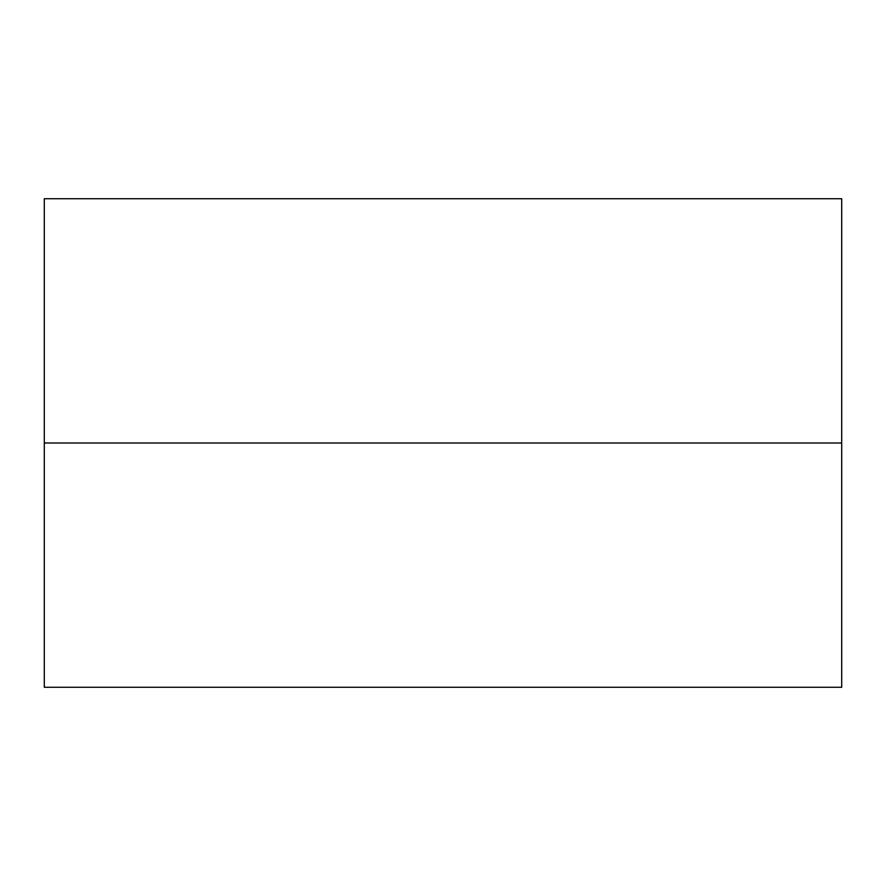 <?xml version="1.0" encoding="UTF-8"?>
<svg xmlns="http://www.w3.org/2000/svg" width="886" height="886" viewBox="0 0 886 886"><rect width="100%" height="100%" fill="white"/><g stroke="black" fill="none" stroke-linecap="round" stroke-linejoin="round"><path stroke-width="1.33" d="M841.7 443L44.3 443L44.3 687.27L44.3 443L841.7 443L841.7 687.27L841.7 198.73L841.7 443M44.3 198.73L44.3 443L44.3 198.73L841.7 198.73M841.7 687.27L44.3 687.27"/></g></svg>
